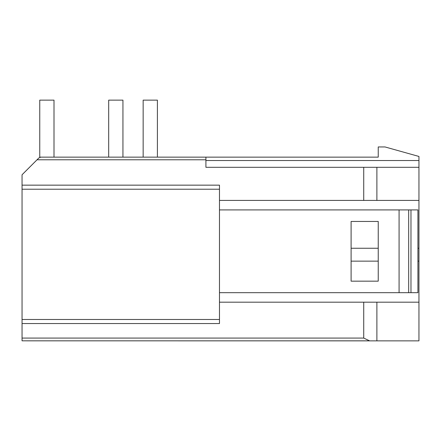 <?xml version="1.0" encoding="UTF-8"?>
<svg xmlns="http://www.w3.org/2000/svg" width="441" height="441" viewBox="0 0 441 441"><rect width="100%" height="100%" fill="white"/><g stroke="black" fill="none" stroke-linecap="round" stroke-linejoin="round"><path stroke-width="0.66" d="M418.95 156.456L418.95 302.184L363.726 302.184L363.726 338.076L22.05 338.076L22.05 174.774L38.896 157.928L40.815 157.134L378.24 157.134L378.24 146.952L385.026 146.952L418.95 156.456M376.884 302.184L376.884 340.86L418.95 340.86L418.95 302.184M205.914 157.134L205.914 167.31L418.95 167.31M418.95 200.418L376.884 200.418L376.884 167.31M219.48 200.418L376.884 200.418M363.726 167.31L363.726 200.418M219.48 302.184L363.726 302.184M22.05 323.556L219.48 323.556L219.48 185.154L22.05 185.154M376.884 340.86L22.05 340.832L22.05 338.076M22.05 340.832L369.575 340.832L363.726 338.076M351.102 281.154L351.102 221.448L378.24 221.448L378.24 281.154L351.102 281.154M219.48 292.686L399.083 292.686L399.083 209.916L219.48 209.916M399.083 292.686L417.925 292.686L417.925 209.916L399.083 209.916M418.95 248.25L417.925 248.25M378.24 248.25L351.102 248.25M418.95 261.138L417.925 261.138M378.24 261.138L351.102 261.138M54.006 157.134L54.006 100.14L39.756 100.14L39.756 157.134L40.815 157.134M157.404 157.134L157.404 100.14L143.154 100.14L143.154 157.134M108.69 157.134L108.69 100.14L122.94 100.14L122.94 157.134M418.95 160.524L205.914 160.524M205.914 159.78L37.044 159.78M219.48 319.488L22.05 319.488M219.48 189.222L22.05 189.222M410.973 292.686L410.973 209.916M408.675 292.686L408.675 209.916"/></g></svg>
